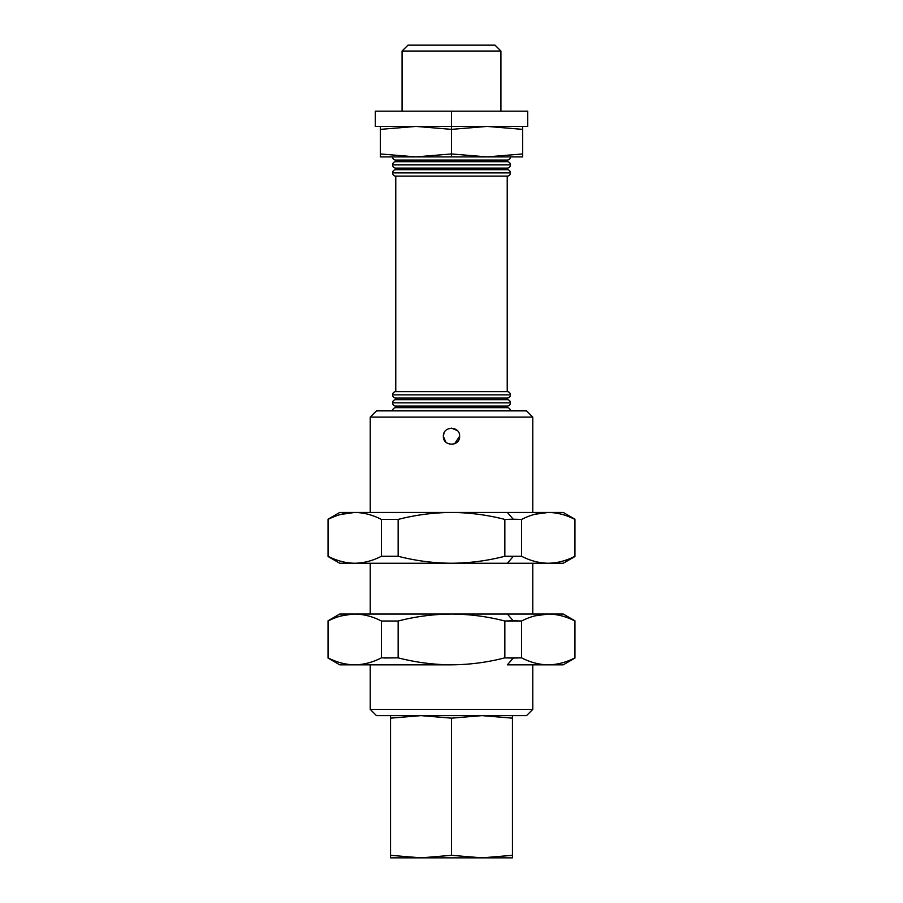 <?xml version="1.0" encoding="UTF-8"?>
<svg xmlns="http://www.w3.org/2000/svg" width="903" height="903" viewBox="0 0 903 903"><rect width="100%" height="100%" fill="white"/><g stroke="black" fill="none" stroke-linecap="round" stroke-linejoin="round"><path stroke-width="1.35" d="M510.432 402.862A3.206 3.206 0 0 1 507.226 406.068A3.206 3.206 0 0 0 510.432 402.862L392.568 402.862A3.206 3.206 0 0 0 395.774 406.068A3.206 3.206 0 0 1 392.568 402.862L510.432 402.862A3.206 3.206 0 0 0 507.226 399.668L395.774 399.668A3.206 3.206 0 0 0 392.568 402.862A3.206 3.206 0 0 1 395.774 399.668L507.226 399.668L507.226 398.065A3.206 3.206 0 0 0 510.432 394.859A3.206 3.206 0 0 1 507.226 398.065L395.774 398.065A3.206 3.206 0 0 1 392.568 394.859A3.206 3.206 0 0 0 395.774 398.065L507.226 398.065L507.226 399.668A3.206 3.206 0 0 1 510.432 402.862M510.432 164.899A3.194 3.194 0 0 1 507.226 168.093A3.194 3.194 0 0 0 510.432 164.899L392.568 164.899A3.194 3.194 0 0 0 395.774 168.093A3.194 3.194 0 0 1 392.568 164.899L510.432 164.899A3.194 3.194 0 0 0 507.226 161.693L507.226 160.091A3.194 3.194 0 0 0 510.432 156.896A3.194 3.194 0 0 1 507.226 160.102L395.774 160.091L507.226 160.091L507.226 161.693L395.774 161.693L507.226 161.693A3.194 3.194 0 0 1 510.432 164.899M510.432 172.891A3.194 3.194 0 0 1 507.226 176.096A3.194 3.194 0 0 0 510.432 172.891L392.568 172.891A3.194 3.194 0 0 0 395.774 176.096A3.194 3.194 0 0 1 392.568 172.891L510.432 172.891A3.194 3.194 0 0 0 507.226 169.696L507.226 168.093L395.774 168.093L507.226 168.093L507.226 169.696L395.774 169.696L507.226 169.696A3.194 3.194 0 0 1 510.432 172.891M395.774 176.096L507.226 176.096L395.774 176.096L395.774 391.665L507.226 391.665L507.226 176.096L507.226 391.665L395.774 391.665A3.206 3.206 0 0 0 392.568 394.859L510.432 394.859L392.568 394.859A3.206 3.206 0 0 1 395.774 391.665L395.774 176.096M395.774 406.068L507.226 406.068L395.774 406.068L395.774 407.671A3.194 3.194 0 0 0 392.568 410.865A3.194 3.194 0 0 1 395.774 407.671L507.226 407.671L395.774 407.671L395.774 406.068M451.5 126.42L451.5 129.366L487.056 126.42L451.5 129.366L451.5 156.896L487.056 156.896L451.5 153.95L415.944 156.896L380.389 156.896L380.389 126.42L380.389 153.95L415.944 156.896L451.5 156.896L415.944 156.896L451.5 153.95L487.056 156.896L451.5 156.896L451.5 129.366L415.944 126.42L380.389 129.366L415.944 126.42L451.5 129.366L451.5 111.182L375.309 111.182L375.309 126.42L527.691 126.42L527.691 111.182L451.5 111.182L451.5 126.42L522.611 126.42L522.611 129.366L487.056 126.42L522.611 129.366L522.611 153.95L522.611 126.42M500.917 51.042L495.025 45.15L407.975 45.15L402.072 51.042L500.928 51.042L402.072 51.042L402.072 111.182L402.072 51.042L407.975 45.15L495.025 45.15L500.917 51.042L500.917 111.182L500.917 51.042M510.432 410.865A3.194 3.194 0 0 0 507.226 407.671L507.226 406.068L507.226 407.671A3.194 3.194 0 0 1 510.432 410.865M395.774 398.065L395.774 399.668L395.774 398.065M510.432 394.859A3.206 3.206 0 0 0 507.226 391.665A3.206 3.206 0 0 1 510.432 394.859M392.568 156.896A3.194 3.194 0 0 0 395.774 160.102L395.774 161.693A3.194 3.194 0 0 0 392.568 164.899A3.194 3.194 0 0 1 395.774 161.693L395.774 160.091A3.194 3.194 0 0 1 392.568 156.896M395.774 168.093L395.774 169.696A3.194 3.194 0 0 0 392.568 172.891A3.194 3.194 0 0 1 395.774 169.696L395.774 168.093M503.31 519.044L504.845 519.428L504.845 556.271L504.845 519.428C487.281 514.902 469.492 512.577 451.5 512.452C433.463 512.588 415.673 514.913 398.155 519.428L398.155 556.271C415.719 560.797 433.508 563.122 451.5 563.246C469.537 563.111 487.327 560.786 504.845 556.271L513.22 556.485L507.373 563.246L513.22 556.496L504.845 556.271C487.327 560.786 469.537 563.111 451.5 563.246L548.279 563.246C539.294 563.122 530.411 560.797 521.607 556.271C530.388 560.797 539.283 563.122 548.279 563.246C557.298 563.111 566.192 560.786 574.951 556.271L574.951 519.428C566.158 514.902 557.275 512.577 548.279 512.452L451.5 512.452C469.492 512.577 487.281 514.902 504.845 519.428L513.22 519.202L507.373 512.452L513.22 519.202L521.607 519.428C530.366 514.913 539.249 512.588 548.279 512.452L548.369 512.452M384.125 556.395L389.78 556.496L381.393 556.271L381.393 519.428C372.668 514.913 363.774 512.599 354.721 512.452C345.747 512.577 336.864 514.902 328.049 519.428L328.049 556.271C336.864 560.797 345.747 563.122 354.721 563.246C363.774 563.1 372.668 560.786 381.393 556.271L398.155 556.271L398.167 519.428L381.393 519.428L381.393 556.271C372.668 560.786 363.774 563.1 354.721 563.246L451.5 563.246C433.508 563.122 415.719 560.797 398.155 556.271L381.393 556.271M457.257 430.528L451.511 428.135L457.257 430.528M443.373 436.262C442.865 425.776 460.135 425.787 459.627 436.262C460.135 425.787 442.865 425.776 443.373 436.262C442.876 446.737 460.124 446.748 459.627 436.262L454.615 443.768L459.627 436.262C460.124 446.748 442.876 446.737 443.373 436.262L443.983 433.169L443.373 436.262L445.743 441.996M532.77 417.118L526.517 410.865L376.472 410.865L370.23 417.118L532.77 417.118L370.23 417.118L370.23 512.452L370.23 417.118L376.483 410.865L526.528 410.865L532.77 417.118L532.77 512.452L532.77 417.118M370.23 709.386L376.472 715.627L526.528 715.627L532.77 709.386L370.23 709.386L532.77 709.386L532.77 664.834L532.77 709.386L526.517 715.627L376.472 715.627L370.23 709.386L370.23 664.834L370.23 709.386M370.23 563.246L370.23 614.04L370.23 563.246M532.77 614.04L532.77 563.246L532.77 614.04M574.951 620.79L563.246 614.04L548.279 614.04C557.275 614.164 566.158 616.489 574.951 621.016L574.951 657.858C566.192 662.373 557.298 664.698 548.279 664.834C557.298 664.698 566.192 662.373 574.951 657.858L574.951 621.016C566.158 616.489 557.275 614.164 548.279 614.04L534.858 615.869L548.279 614.04C539.249 614.175 530.366 616.501 521.607 621.016L521.607 657.858C530.411 662.384 539.294 664.71 548.279 664.834C539.294 664.71 530.411 662.384 521.607 657.858C530.388 662.384 539.283 664.71 548.279 664.834C568.089 664.834 568.089 664.834 548.279 664.834L507.373 664.834L513.22 658.084L504.845 657.858C487.327 662.373 469.537 664.698 451.5 664.834L354.721 664.834C363.774 664.687 372.668 662.373 381.393 657.858L381.393 621.016C372.668 616.501 363.774 614.187 354.721 614.04C334.911 614.04 334.911 614.04 354.721 614.04L451.5 614.04C469.492 614.164 487.281 616.489 504.845 621.016L513.22 620.79L507.373 614.04L451.5 614.04L548.279 614.04L507.373 614.04L513.22 620.79L521.607 621.016C530.366 616.501 539.249 614.175 548.279 614.04L548.369 614.04M384.125 657.982L398.155 657.858C415.719 662.384 433.508 664.71 451.5 664.834C469.537 664.698 487.327 662.373 504.845 657.858L504.845 621.016C487.281 616.489 469.492 614.164 451.5 614.04C433.463 614.175 415.673 616.501 398.155 621.016L398.155 657.858L398.155 621.016L381.393 621.016L381.393 657.858C372.668 662.373 363.774 664.687 354.721 664.834L451.5 664.834C433.508 664.71 415.719 662.384 398.155 657.858L381.393 657.858M481.976 715.627L451.5 718.156L451.5 855.322L481.976 857.85L512.452 855.322L512.452 718.156L481.976 715.627L512.452 718.156L512.452 857.85L421.024 857.85L451.5 855.322L451.5 718.156L421.024 715.627L390.547 718.156L390.547 855.322L421.024 857.85L390.547 857.85L390.547 715.627L390.547 718.156L421.024 715.627L451.5 718.156L481.976 715.627M512.452 715.627L512.452 718.156L512.452 715.627M421.024 857.85L390.547 855.322L390.547 857.85L481.976 857.85L451.5 855.322L421.024 857.85M512.452 855.322L481.976 857.85L512.452 857.85L512.452 855.322M352.509 614.096L354.721 614.04C345.747 614.164 336.864 616.489 328.049 621.016L328.049 657.858C336.864 662.384 345.747 664.71 354.721 664.834C345.747 664.71 336.864 662.384 328.049 657.858L328.049 621.016C336.864 616.489 345.747 614.164 354.721 614.04L354.721 614.04C363.774 614.187 372.668 616.501 381.393 621.016L398.155 621.016C415.673 616.501 433.463 614.175 451.5 614.04L339.754 614.04L328.049 620.79M341.029 615.948L351.244 614.164M503.31 620.632L504.845 621.016L504.845 657.858L521.607 657.858L521.607 621.016L504.845 621.016M548.279 664.834C539.283 664.71 530.388 662.384 521.607 657.858L504.845 657.858L521.607 657.858L513.22 658.073L507.373 664.834L563.246 664.834L574.951 658.084M328.049 658.084L339.754 664.834L354.721 664.834M352.193 614.108L340.95 615.97M561.7 615.88L560.966 615.688M341.029 514.36L351.244 512.577M328.049 556.496L339.754 563.246L354.721 563.246C345.747 563.122 336.864 560.797 328.049 556.271L328.049 519.428C336.864 514.902 345.747 512.577 354.721 512.452L354.721 512.452C363.774 512.599 372.668 514.913 381.393 519.428L398.155 519.428C415.673 514.913 433.463 512.588 451.5 512.452L339.754 512.452L328.049 519.202M574.951 519.202L563.246 512.452L548.279 512.452L534.858 514.281L548.279 512.452C539.249 512.588 530.366 514.913 521.607 519.428L521.607 556.271L521.607 519.428L504.845 519.428M340.679 514.462L354.721 512.452C334.911 512.452 334.911 512.452 354.721 512.452L548.279 512.452C557.275 512.577 566.158 514.902 574.951 519.428L574.951 556.271C566.192 560.786 557.298 563.111 548.279 563.246C539.283 563.122 530.388 560.797 521.607 556.271L504.845 556.271L521.607 556.271C530.411 560.797 539.294 563.122 548.279 563.246L563.246 563.246L574.951 556.496M548.279 563.246C568.089 563.246 568.089 563.246 548.279 563.246L354.721 563.246M561.7 514.292L560.966 514.1M400.706 111.182L451.5 111.182M522.611 156.896L487.056 156.896L522.611 153.95L522.611 156.896L522.611 153.95L487.056 156.896L522.611 156.896M431.182 156.309L415.944 156.896L431.182 156.309M380.389 156.896L415.944 156.896L380.389 153.95L380.389 156.896"/></g></svg>
